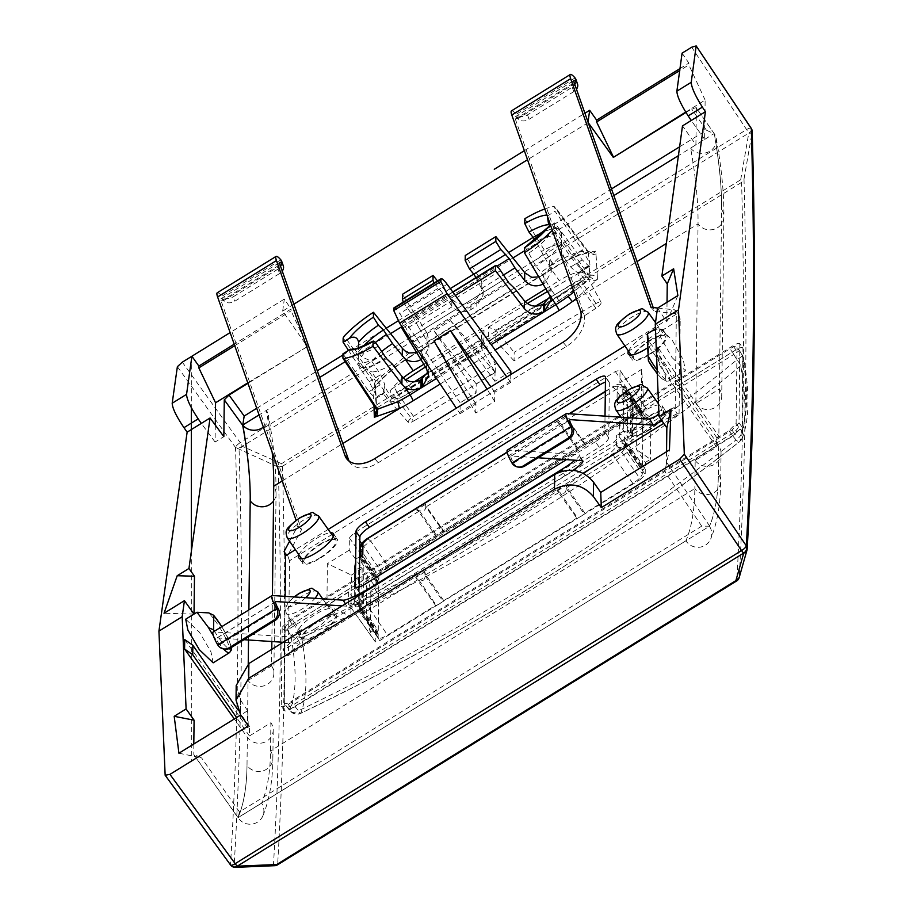 <?xml version="1.0" encoding="UTF-8"?>
<svg xmlns="http://www.w3.org/2000/svg" width="913" height="913" viewBox="0 0 913 913"><rect width="100%" height="100%" fill="white"/><g stroke="black" fill="none" stroke-linecap="round" stroke-linejoin="round"><path stroke-width="0.68" stroke-dasharray="4.57 3.42" d="M595.904 308.286A1053.739 293.781 145.1 0 1 514.065 360.829L514.167 352.304A1053.739 293.781 145.1 0 1 595.949 303.584A7.042 1.963 145.1 0 1 601.119 302.34A7.042 1.963 145.1 0 1 595.904 308.286L580.348 286.477A1056.763 294.625 145.1 0 1 495.713 340.766L495.839 330.186A1056.763 294.625 145.1 0 1 535.463 306.152M514.065 360.829L495.713 340.766L489.699 340.389L488.238 341.588L488.409 327.219L495.839 330.186L514.167 352.304M404.63 379.009L413.03 390.958L558.95 300.731A29.969 8.354 145.1 0 0 580.828 282.117L581.901 280.987L586.34 281.387L579.002 272.314C578.545 273.558 575.772 271.789 570.682 267.007L561.563 254.522A30.586 8.525 145.1 0 1 540.838 272.302L550.55 288.782L551.03 292.343L550.356 296.234M589.581 274.71L597.33 276.125L597.399 279.332C595.961 280.508 593.416 279.595 589.775 276.616L589.25 266.493L589.946 265.455L582.951 269.78L578.819 266.55L586.317 277.472C583.658 273.58 581.821 271.823 580.794 272.2A29.969 8.354 145.1 0 0 559.201 280.576L550.801 268.445L551.281 272.051L544.935 283.007L543.737 283.749L543.851 274.14L539.069 276.867M550.801 268.445L536.171 241.922A36.223 10.1 145.1 0 1 561.449 232.975L558.231 228.512L550.573 225.465L554.796 222.852L582.243 259.863L589.25 266.493L589.958 264.964L582.825 268.879L601.119 302.34M582.951 269.78L579.002 272.314M589.958 264.964L588.314 253.654L596.063 254.955L595.698 251.166C594.386 253.586 591.864 253.723 588.12 251.554L554.876 206.669M578.819 266.55L570.796 257.067L561.689 243.999A30.586 8.525 145.1 0 0 541.089 251.76M547.321 216.084L554.933 211.2L582.357 249.911L588.953 261.575M423.803 364.287L525.112 301.644M546.191 288.611L559.201 280.576M348.504 350.398L369.114 381.771L375.357 393.64L376.076 397.212L383.072 392.887L384.658 386.598L391.506 397.92C389.828 393.435 389.84 390.524 391.563 389.2A29.969 8.354 145.1 0 1 403.238 377.834M413.03 390.958A29.969 8.354 145.1 0 1 391.278 399.312L394.336 397.395A5.638 1.609 60.1 0 0 394.051 397.84L391.278 399.312C389.623 398.719 389.657 399.586 391.392 401.914L371.717 371.899A30.586 8.525 -34.9 0 0 392.316 364.139M426.622 368.92L426.713 361.206L418.451 347.99L514.704 288.474M426.713 361.206L428.642 368.019L427.969 371.911M524.473 247.857C524.986 247.001 526.413 248.758 528.775 253.106L535.874 266.242L540.838 272.302M561.563 254.522L561.324 243.839L558.094 239.571L548.542 236.102L546.316 228.741M597.33 276.125L596.063 254.955M554.796 222.852L554.739 227.052L553.552 229.037L588.486 278.785L573.98 291.92M561.449 232.975L561.689 243.999M544.821 208.951A50.717 14.14 -34.9 0 1 553.814 206.475L554.978 207L554.933 211.2M524.827 218.709L550.893 260.639L551.315 265.204L546.876 272.371L543.851 274.14M551.281 272.04L551.372 264.165L551.315 265.204L553.289 263.994C566.014 256.256 577.13 251.84 586.603 250.744L591.556 252.593L595.698 251.166C584.982 251.703 571.823 256.679 556.234 266.105L539.001 276.753M475.993 277.609L481.493 288.588L483.148 295.013L476.803 305.981L476.894 298.346L483.228 287.527L481.299 280.793L465.242 255.514M420.984 359.642L422.536 358.683L428.882 347.716L426.953 340.823L418.69 327.425L452.14 306.745C457.641 312.246 463.884 313.205 470.891 309.633L476.803 305.981M481.505 288.588L503.337 275.087M536.171 241.922L535.029 239.845M390.581 400.818L391.392 401.914A10.066 2.807 145.1 0 0 397.338 399.632A5.638 1.609 60.1 0 0 394.336 397.395L482.612 344.783M483.993 329.947L483.822 344.315L482.6 344.772L481.311 347.111L481.938 349.291A1056.763 294.625 145.1 0 1 397.338 399.632L413.429 421.11A7.042 1.963 145.1 0 1 408.339 422.445A7.042 1.963 145.1 0 1 413.498 416.385A1053.739 293.781 145.1 0 1 495.337 363.945L482.064 338.712L481.448 335.893L483.993 329.947A1062.367 296.177 145.1 0 0 425.435 366.969M384.658 386.598C385.252 385.617 383.928 381.623 380.675 374.615L371.842 361.377L361.354 356.698L358.375 352.076L358.455 347.864M381.52 351.676A30.586 8.525 -34.9 0 0 371.842 361.377M418.451 347.99L413.486 341.941L508.883 282.95M402.051 326.797L402.211 323.236M452.905 292.149L402.085 323.579C402.587 322.734 404.025 324.48 406.376 328.817L413.486 341.941M552.331 230.316A50.717 14.14 -34.9 0 0 553.552 229.037M402.827 327.961L455.336 295.481M554.739 227.052L589.627 276.411L588.189 278.374M588.314 253.654L588.006 251.395L586.603 250.744L553.814 206.475L554.978 207L587.869 251.018M588.12 251.554L586.671 250.824M426.953 340.823L427.044 333.108L428.927 340.88L424.477 348.047L416.67 352.544M437.475 280.942L451.889 298.985C457.345 304.668 463.713 305.672 470.982 301.998L476.894 298.346M434.052 283.064L446.377 297.421L452.152 306.734M418.69 327.425L410.93 312.988L443.033 293.141M403.284 302.089L410.93 312.988M427.044 333.108L402.439 294.34M428.882 347.705L428.984 339.83L428.927 340.88L531.72 277.324M376.076 397.212L375.642 398.57L383.072 393.355L383.586 393.731L375.848 398.513M383.072 392.887L384.635 392.487M342.957 353.833L368.989 391.711L375.642 398.57L376.749 410.462M353.639 348.755L358.501 353.605L358.25 363.146L361.217 367.551L371.717 371.899M427.364 373.36A1056.763 294.625 145.1 0 1 482.064 338.712L481.938 349.291L495.234 372.47A1053.739 293.781 145.1 0 1 413.429 421.11M495.234 372.47L495.337 363.945M589.775 276.616L588.486 278.785C592.583 281.067 595.55 281.238 597.399 279.332L576.331 298.608M404.961 350.866L407.358 354.221A5.638 1.061 58.3 0 0 410.177 356.88A5.638 1.061 58.3 0 0 410.302 356.332C394.793 366.136 382.273 377.035 372.755 389.018L373.965 405.612M272.165 452.209A1225.611 230.407 58.3 0 0 266.311 410.439L319.641 377.468M695.866 403.535A14.083 13.273 -179.3 0 0 711.604 408.99A14.083 13.273 -179.3 0 0 721.726 396.425A14.083 13.273 -179.3 0 0 719.41 388.984L695.866 403.535L698.034 223.89A1225.611 230.407 58.3 0 0 690.616 148.1L714.149 133.549A14.083 12.497 -10.2 0 1 716.249 138.342A14.083 12.497 -10.2 0 1 707.427 152.334A14.083 12.497 -10.2 0 1 690.616 148.1L678.405 155.644M409.321 353L375.677 381.155L374.969 387.135L372.755 389.018L375.414 385.685L374.581 383.586L375.734 381.235M343.151 337.981L374.467 383.426L375.677 381.155L344.338 335.995M342.911 358.022L376.133 408.853M271.766 649.371L271.572 665.874L248.028 680.425L247.457 727.798L249.546 726.508L249.432 735.981L270.887 722.719A14.083 13.273 0.7 0 1 273.204 730.16A14.083 13.273 0.7 0 1 263.195 742.691A14.083 13.273 0.7 0 1 247.48 737.453A14.083 13.273 0.7 0 1 247.412 737.362A14.083 13.273 0.7 0 1 247.343 737.27L234.321 718.965M262.818 815.948C269.346 800.199 272.702 781.003 272.861 758.349A14.083 13.273 0.7 0 0 270.545 750.908L694.85 488.558A1225.611 230.407 58.3 0 1 685.914 540.816L709.458 526.253A14.083 13.718 23 0 1 698.97 547.275A14.083 13.718 23 0 1 685.914 540.816L238.076 817.706A1225.611 230.407 58.3 0 0 247.012 765.459C246.75 786.812 243.76 804.205 238.031 817.626L709.527 526.208L701.709 526.139L239.457 811.954L238.076 817.706A14.083 13.718 -157 0 0 262.818 815.948A14.083 13.718 -157 0 0 261.62 803.155A1225.611 230.407 58.3 0 0 270.545 750.908L270.887 722.719M695.181 460.369A14.083 13.273 -179.3 0 0 710.919 465.835A14.083 13.273 -179.3 0 0 721.042 453.259L720.699 481.448A14.083 13.273 -179.3 0 1 710.576 494.013A14.083 13.273 -179.3 0 1 694.85 488.558L695.181 460.369L716.637 447.108L659.951 365.885L660.065 356.412L657.714 347.088L718.839 436.346L716.751 437.635L716.637 447.108M679.614 146.81L706.445 130.228L714.32 133.789C719.398 162.742 721.818 187.918 721.567 209.328L718.839 436.346M271.857 641.531L272.416 595.516L213.574 631.887L296.622 637.354L300.137 643.391L283.235 642.273M348.64 604.486L348.698 591.852L361.651 609.987L362.153 568.445L349.2 550.174L349.348 537.86L354.084 533.055L615.339 371.523L619.938 370.187M645.913 408.271L620.03 370.507L619.881 382.821L641.679 369.331L643.243 394.644L632.481 401.298L631.979 442.839L619.379 424.499L641.177 411.021L641.679 369.331M619.379 424.499L619.231 436.813L614.495 441.618L640.481 479.416L379.911 640.515L375.323 641.85L348.652 604.497M366.855 575.042L375.882 587.675L370.838 590.791L366.855 575.042L366.353 616.629L375.38 629.365L375.232 641.531L348.549 604.178L353.24 603.151L614.495 441.618M348.698 591.852L326.9 605.342L327.402 563.652L351.391 575.099L350.889 616.64L361.651 609.987M349.2 550.174L327.402 563.652M510.835 371.465L494.914 381.314L495.017 372.173L476.187 383.814L476.084 392.955L460.152 402.804L460.015 413.737L456.329 408.202M510.801 374.513L510.709 382.399L494.778 392.248L494.663 401.389L475.833 413.03L468.62 400.602M460.015 413.737L475.947 403.888L475.833 413.03M648.664 416.853A19.367 5.398 -34.9 0 0 632.698 434.44A19.367 5.398 -34.9 0 0 648.515 429.875A19.367 5.398 -34.9 0 0 664.47 412.265A19.367 5.398 -34.9 0 0 648.664 416.853M319.151 620.589A19.367 5.398 -34.9 0 0 303.184 638.176A19.367 5.398 -34.9 0 0 319.002 633.611A19.367 5.398 -34.9 0 0 334.945 616.001A19.367 5.398 -34.9 0 0 319.151 620.589M319.904 557.832A19.367 5.398 -34.9 0 0 335.858 540.211A19.367 5.398 -34.9 0 0 320.064 544.799A19.367 5.398 -34.9 0 0 304.097 562.385A19.367 5.398 -34.9 0 0 319.904 557.832M649.428 354.084A19.367 5.398 -34.9 0 0 665.383 336.475A19.367 5.398 -34.9 0 0 649.577 341.063A19.367 5.398 -34.9 0 0 633.611 358.649A19.367 5.398 -34.9 0 0 649.428 354.084M263.355 427.147A14.083 12.497 169.8 0 0 268.411 415.232A14.083 12.497 169.8 0 0 266.311 410.439L259.064 414.924M685.994 112.482L691.666 108.978L696.265 107.643L714.149 133.549A1225.611 230.407 58.3 0 1 721.567 209.328A14.083 13.273 0.7 0 1 723.883 216.78A14.083 13.273 0.7 0 1 713.761 229.346A14.083 13.273 0.7 0 1 698.034 223.89L666.353 243.474M721.042 453.259A14.083 13.273 -179.3 0 0 718.851 446.012A14.083 13.273 -179.3 0 0 718.793 445.921A14.083 13.273 -179.3 0 0 718.725 445.818L718.383 474.007C718.12 495.36 715.199 512.707 709.629 526.048L709.458 526.253A1225.611 230.407 58.3 0 0 718.383 474.007A14.083 13.273 -179.3 0 1 720.699 481.448C720.54 504.102 717.184 523.309 710.656 539.047M657.714 347.088L657.6 356.561L718.725 445.818M666.558 451.718L666.433 462.024L664.778 471.393L669.446 449.926M657.474 308.172L666.798 321.798L677.868 295.55M667.038 302.26L666.798 321.798M714.32 133.789L696.357 107.962L695.911 144.745L682.49 125.891M671.968 357.451L685.446 370.815L683.335 359.95L672.185 340.115L658.695 326.751L660.818 337.616L671.968 357.451M271.572 665.874A14.083 13.273 0.7 0 1 273.889 673.326A14.083 13.273 0.7 0 1 263.766 685.891A14.083 13.273 0.7 0 1 248.028 680.425L248.233 663.934M194.013 614.095L164.02 613.262M193.807 744.015L193.83 754.72L238.019 817.797M184.7 639.557L247.457 727.798M213.174 662.827L210.994 651.985L199.536 632.344L185.704 619.197M645.856 420.756L650.901 417.629L637.069 407.974L645.856 420.756L646.005 408.579L641.314 409.595L380.755 570.693L376.03 575.498L375.882 587.675M637.069 407.974L636.566 449.561L645.354 462.435L645.206 474.612L640.481 479.416M632.481 401.298L619.881 382.821M641.177 411.021L642.741 436.186L643.243 394.644M631.979 442.839L642.741 436.186M326.9 605.342L350.889 616.64M362.153 568.445L351.391 575.099M494.914 381.314L450.634 320.691L434.086 330.928L476.084 392.955M460.152 402.804L399.734 313.547L447.13 284.24M476.187 383.814L434.086 330.928M495.017 372.173L450.634 320.691M510.709 382.399L506.806 376.978M475.947 403.888L433.972 340.926M494.778 392.248L490.886 386.827M494.663 401.389L487.051 389.2M393.765 308.514C394.131 306.757 396.128 308.434 399.734 313.547M588.223 122.65L527.52 159.718M293.872 304.177L282.676 311.105L307.35 346.598L247.959 383.323M685.743 112.071L705.133 100.088L704.653 139.335L695.911 144.745M704.653 139.335L691.232 120.482M648.447 360.966L648.618 346.655L647.465 333.736M247.8 382.855L307.35 346.598M215.297 425.081L215.091 442.04L223.833 436.631M215.091 442.04L201.305 423.404M248.302 725.926L247.663 710.713L240.747 714.993M178.925 753.214L201.533 757.824L193.682 754.321L238.031 817.626M291.144 708.591L288.268 704.368C283.989 706.856 281.649 707.358 281.25 705.897L284.263 710.599L285.096 631.488L282.197 627.265L281.25 705.897L284.148 710.143C284.525 711.592 286.865 711.067 291.144 708.591L734.897 434.223L742.018 427.044L739.039 422.845L739.85 343.733M282.197 627.265L289.284 620.064L732.956 345.742C737.248 343.254 739.587 342.752 739.987 344.212L742.965 348.389L742.018 427.044M288.268 704.368L731.941 430.057L739.039 422.845M645.354 462.435L650.398 459.319L636.566 449.561M650.901 417.629L650.398 459.319M370.838 590.791L370.336 632.481L375.38 629.365M370.336 632.481L366.353 616.629M282.676 311.105L284.32 299.087L291.087 309.039L291.064 310.865L234.732 345.696M307.361 346.027L291.064 310.865M284.32 299.087L230.133 332.594M524.336 150.691L584.913 113.235M682.091 53.148L688.859 63.1L688.836 64.914L679.706 70.563M705.133 100.088L688.836 64.914M247.663 710.713L240.701 700.385L236.193 685.526M285.096 631.488L292.16 624.241L735.912 349.873C740.203 347.397 742.554 346.894 742.965 348.389L739.838 343.733M291.087 309.039L234.207 344.201M679.98 68.589L688.859 63.1M752.186 131.301L752.061 132.545A5.638 1.541 9.8 0 1 748.751 133.23L748.717 133.161A5.638 1.061 58.3 0 0 746.594 129.566L691.689 47.214M177.373 366.684L235.486 447.461A5.638 2.636 153.3 0 0 242.333 446.263A5.638 1.061 58.3 0 0 240.21 442.668A5.638 1.461 -35.7 0 0 235.486 447.461L278.237 467.068C282.254 607.544 280.656 740.283 273.455 865.296L234.07 866.962C241.911 736.38 243.577 597.296 239.08 449.721L242.367 446.331L281.524 463.678A5.638 1.061 -121.7 0 1 282.425 466.292C286.442 606.768 284.845 739.53 277.643 864.543L273.455 865.296L274.79 865.672M230.772 865.17A5.638 4.839 128.1 0 1 230.475 864.679L234.07 866.962A5.638 3.355 -92.4 0 0 235.406 867.35L235.417 867.35M277.518 864.851A5.638 1.061 58.3 0 0 277.643 864.543L736.814 580.634C743.718 455.804 745.316 323.054 741.596 182.383L744.004 179.085L752.061 132.545C756.238 280.325 754.572 419.409 747.051 549.786L739.222 577.313L736.814 580.634A5.638 1.061 58.3 0 1 736.677 580.942M751.764 129.429A5.638 2.613 -25.2 0 1 748.751 133.23L740.694 179.781L744.004 179.085C747.724 319.744 746.138 452.483 739.222 577.313M657.6 356.561L659.951 365.885M716.751 437.635L660.065 356.412M249.546 726.508L237.916 709.846M249.432 735.981L236.581 717.561M627.163 440.819L624.401 436.928A5.638 5.307 0.7 0 0 616.617 435.433L623.271 431.324L623.727 393.435L630.997 394.85A2.819 2.659 0.7 0 1 632.184 399.54L627.619 402.93L627.163 440.819L631.728 437.43L632.184 399.54M623.271 431.324L630.541 432.751A2.819 2.659 0.7 0 1 631.728 437.43M359.642 556.713L356.15 558.882L354.643 565.729A2.819 2.659 -179.3 0 0 358.741 568.605L363.853 566.014L363.397 603.904L358.284 606.494A2.819 2.659 0.7 0 1 354.187 603.619L354.643 565.729M377.548 631.385A5.638 1.575 -34.9 0 0 376.236 633.896L360.099 610.329L359.939 605.901L377.548 631.385L378.244 630.678L360.646 605.022L360.703 599.967A5.638 5.307 0.7 0 1 362.347 592.663L355.693 596.771L356.15 558.882M627.619 402.93L624.857 399.027A5.638 5.307 0.7 0 0 617.074 397.543L623.727 393.435M355.693 596.771L354.187 603.619M360.703 599.967L363.397 603.904M736.106 423.472L738.377 426.782C735.958 434.006 734.109 437.087 732.831 436.037L736.004 439.929A8.457 4.953 -39.1 0 0 741.55 430.674C747.952 414.65 748.249 389.714 742.452 355.865L743.673 358.741A8.457 8.457 0 0 0 742.623 355.876L739.302 350.546A8.457 2.305 -34.3 0 0 739.176 350.09A8.457 8.457 0 0 1 739.473 350.546L742.623 355.876L736.962 359.779L733.812 354.461L739.473 350.546L737.031 347.214L736.106 423.472L729.019 430.685L291.224 701.367L293.564 704.631A8.457 2.408 144.5 0 1 286.671 706.639A8.457 2.408 144.5 0 1 286.534 706.148L289.957 710.211C296.508 694.085 296.816 669.172 290.859 635.482L285.118 626.626L292.217 619.425L730.001 348.743C734.292 346.255 736.631 345.753 737.031 347.214L739.176 350.09A8.457 2.305 -34.3 0 0 732.272 352.064L730.001 348.743M729.019 430.685L731.279 433.983A8.457 1.586 -121.7 0 0 732.831 436.037L295.104 706.673A8.457 4.919 139.8 0 1 287.093 707.187A8.457 8.457 0 0 1 286.671 706.639L284.205 702.896L285.118 626.626M742.28 438.149L739.827 441.436C605.524 546.545 459.159 637.16 300.719 713.258C296.405 714.868 292.822 713.852 289.957 710.211A8.457 4.919 139.8 0 0 290.528 711.238A8.457 8.457 0 0 0 300.639 713.407A8.457 0.924 64.4 0 1 298.54 710.736C456.374 634.934 602.192 544.662 736.004 439.929A8.457 2.237 51.9 0 0 739.656 441.641A8.457 8.457 0 0 0 742.28 438.149L741.55 430.674L738.377 426.782A8.457 2.442 145.5 0 1 731.279 433.983L293.564 704.631A8.457 1.586 -121.7 0 0 295.104 706.673L298.54 710.736A8.457 4.919 139.8 0 1 290.528 711.238L287.093 707.187A8.457 4.919 139.8 0 1 286.534 706.148L284.205 702.896C284.605 704.357 286.944 703.855 291.224 701.367M567.041 419.558L584.971 444.836A5.638 1.575 -34.9 0 0 578.317 448.956L577.609 449.664L559.874 424.146L557.74 422.593L560.719 423.472C564.725 424.225 566.836 422.913 567.041 419.558L566.802 416.99L567.726 419.295L615.624 389.68C621.319 386.347 624.446 385.674 624.994 387.648L642.889 412.322L624.8 386.998M584.971 444.836L633.702 414.993C639.408 411.683 642.535 410.998 643.06 412.961L643.026 416.191L622.803 388.79L622.757 392.43L624.914 393.982L642.992 419.432L642.41 467.342L624.332 441.972L622.187 439.94L622.141 443.592L624.298 445.133L642.375 470.583L642.33 473.813C641.748 476.46 638.598 479.667 632.869 483.422L584.845 513.117L566.905 487.531L565.992 484.723L566.208 488.421C565.992 493.111 563.892 494.424 559.886 492.324L556.93 490.327L576.788 518.105L577.484 517.945A5.638 1.575 -34.9 0 0 584.137 513.836L584.845 513.117M622.803 388.79L628.429 392.932L625.759 393.298L643.688 418.713A5.638 1.575 -34.9 0 0 644.989 416.202A5.638 1.575 -34.9 0 0 643.722 416.043L643.026 416.191M643.688 418.713L642.992 419.432M622.187 439.94L627.813 444.083L625.143 444.46L643.072 469.875A5.638 1.575 -34.9 0 0 644.384 467.365A5.638 1.575 -34.9 0 0 643.106 467.194L642.41 467.342M643.072 469.875L642.375 470.583M443.615 600.434L425.686 574.848L424.773 572.04L424.99 575.738C424.773 580.428 422.673 581.741 418.668 579.641L436.266 605.262A5.638 1.575 -34.9 0 0 442.919 601.153L576.788 518.105M436.266 605.262L435.569 605.422L415.712 577.644L418.668 579.641M376.236 633.896A5.638 1.575 -34.9 0 0 377.514 634.067L378.21 633.919L378.165 637.148C378.701 639.1 381.817 638.427 387.534 635.117L435.569 605.422M378.21 633.919L360.601 608.184L360.567 611.356L378.336 637.765M376.852 582.734L360.715 559.167L360.555 554.75L378.153 580.234A5.638 1.575 -34.9 0 0 376.852 582.734A5.638 1.575 -34.9 0 0 378.13 582.916L378.815 582.768L378.244 630.678M378.153 580.234L378.861 579.527L361.263 553.86L361.297 550.687C361.868 548.017 365.017 544.821 370.758 541.078L388.356 566.688L436.391 536.981L418.656 511.463L416.522 509.911L425.584 504.307L426.508 506.612L559.874 424.146M360.407 547.549L361.297 550.687L378.895 576.297L378.861 579.527M378.895 576.297C379.488 573.649 382.638 570.442 388.356 566.688M416.522 509.911L419.489 510.789C423.506 511.542 425.618 510.23 425.812 506.875L443.752 532.153A5.638 1.575 -34.9 0 0 437.087 536.273L436.391 536.981M443.752 532.153L577.609 449.664M742.28 438.16C749.368 419.603 749.835 393.138 743.673 358.741L740.74 365.771C606.369 476.312 460.004 566.95 301.632 637.673C307.658 671.763 307.361 696.961 300.719 713.258L300.719 713.258A8.457 0.924 64.4 0 1 300.639 713.407C459.011 637.342 605.342 546.761 739.656 441.641A8.457 2.237 51.9 0 0 739.827 441.436C746.309 425.241 746.617 400.02 740.74 365.771L740.74 365.771A8.457 1.506 -129.5 0 0 736.962 359.779C603.094 469.864 457.265 560.16 299.498 630.655L296.086 625.097A8.457 1.586 -121.7 0 0 294.545 622.712L732.272 352.064A8.457 1.586 58.3 0 1 733.812 354.461L287.447 629.913A8.457 2.271 -35.3 0 1 294.545 622.712L292.217 619.425M299.498 630.655L290.859 635.482L301.632 637.673A8.457 1.643 -114 0 0 299.498 630.655M378.815 582.768L361.217 557.021L361.16 562.077A5.638 5.307 0.7 0 1 362.792 554.762M361.16 562.077L363.853 566.014M585.667 444.688L567.726 419.295M444.448 532.005L426.508 506.612M425.812 506.875L425.584 504.307M361.217 557.021L360.327 554.693L360.532 557.295L378.13 582.916M360.555 554.75L360.373 551.053L361.263 553.86M360.601 608.184L359.711 605.855L359.916 608.446L377.514 634.067M359.939 605.901L359.756 602.203L360.646 605.022M625.143 444.46L622.141 443.592M625.759 393.298L622.757 392.43M318.991 634.204A21.136 5.889 145.1 0 1 301.747 639.191A21.136 5.889 145.1 0 1 319.162 619.995A21.136 5.889 145.1 0 1 336.406 615.008A21.136 5.889 145.1 0 1 318.991 634.204M315.122 628.658A21.136 5.889 145.1 0 1 297.878 633.645A21.136 5.889 145.1 0 1 315.293 614.449A21.136 5.889 145.1 0 1 332.526 609.462A21.136 5.889 145.1 0 1 315.122 628.658M217.248 292.776A15.498 2.91 58.3 0 1 221.973 296.211L223.537 300.651A8.457 1.586 58.3 0 0 220.957 298.768A8.457 1.586 58.3 0 0 221.151 301.05L279.994 264.667M511.463 110.872A15.498 2.91 58.3 0 1 516.187 114.308L517.739 118.736A8.457 1.586 58.3 0 0 515.172 116.864A8.457 1.586 58.3 0 0 515.354 119.135L574.197 82.752M225.899 649.097A8.457 8.228 93.8 0 1 219.394 645.035A8.457 1.586 -121.7 0 1 216.872 637.97A8.457 1.586 -121.7 0 1 217.1 637.925L243.965 639.693M572.44 426.736L513.597 463.119A8.457 1.586 -121.7 0 1 511.086 456.055A8.457 1.586 -121.7 0 1 511.303 456.009L538.168 457.778M349.2 461.225A28.177 18.009 -40.9 0 0 350.729 463.484A28.177 18.009 -40.9 0 0 378.256 462.754L566.551 346.324A28.177 18.009 -40.9 0 0 583.864 314.061L515.354 119.135M507.377 450.075A15.498 2.91 -121.7 0 1 507.788 449.983L578.58 454.64A28.177 3.675 -30.3 0 1 579.367 454.982A28.177 3.675 -30.3 0 1 575.042 460.209M573.124 470.321A28.177 3.675 -30.3 0 1 564.999 475.65L562.362 471.142M342.078 605.89L346.735 606.198A28.177 3.675 -30.3 0 0 376.704 592.069L564.999 475.65M648.504 430.468A21.136 5.889 145.1 0 1 631.26 435.455A21.136 5.889 145.1 0 1 648.675 416.26A21.136 5.889 145.1 0 1 665.919 411.261A21.136 5.889 145.1 0 1 648.504 430.468M656.333 415.929A21.136 5.889 145.1 0 1 644.635 424.922A21.136 5.889 145.1 0 1 627.391 429.909A21.136 5.889 145.1 0 1 644.806 410.713A21.136 5.889 145.1 0 1 662.051 405.714A21.136 5.889 145.1 0 1 658.912 413.201M649.588 340.469A21.136 5.889 145.1 0 1 666.832 335.482A21.136 5.889 145.1 0 1 649.417 354.678A21.136 5.889 145.1 0 1 632.173 359.665A21.136 5.889 145.1 0 1 649.588 340.469M628.441 351.094A21.136 5.889 145.1 0 1 645.719 334.923A21.136 5.889 145.1 0 1 662.964 329.935A21.136 5.889 145.1 0 1 647.728 347.727M320.075 544.205A21.136 5.889 145.1 0 1 337.319 539.218A21.136 5.889 145.1 0 1 319.904 558.414A21.136 5.889 145.1 0 1 302.66 563.412A21.136 5.889 145.1 0 1 320.075 544.205M298.928 554.83A21.136 5.889 145.1 0 1 316.206 538.659A21.136 5.889 145.1 0 1 330.552 532.758M359.277 587.025L359.208 591.944A11.276 3.138 -34.9 0 0 359.391 592.571A11.276 3.138 -34.9 0 0 368.578 589.912L599.248 447.29A11.276 3.138 -34.9 0 0 608.709 437.681L609.359 382.73A11.276 3.138 -34.9 0 0 609.188 382.102A11.276 3.138 -34.9 0 0 605.433 382.102M657.702 308.035L674.833 309.849L676.339 314.14L675.209 407.86L284.502 649.44L285.141 596.349M676.339 314.14L624.914 345.936M328.178 529.414L295.39 549.683M599.248 447.29L595.367 441.744A11.276 3.138 -34.9 0 0 604.828 432.134L605.022 416.123M595.367 441.744L566.425 459.638M583.11 473.254L288.36 655.488L289.501 560.753L680.219 319.185L679.078 413.92L663.751 423.392M674.833 309.849L678.37 313.946L654.564 311.413L653.206 307.555M651.015 307.316L654.564 311.413M679.078 413.92L677.172 413.794L673.646 407.757L675.209 407.86M680.219 319.185L678.37 313.946M673.646 407.757L658.969 414.673M677.172 413.794L662.062 420.916M289.592 541.215L297.969 525.614L296.097 520.284M289.501 560.753L287.663 555.515L301.507 529.711L221.151 301.05M287.663 555.515L284.114 551.429M301.507 529.711L297.969 525.614M296.622 637.354L282.939 649.337L284.502 649.44M288.36 655.488L286.465 655.363L300.137 643.391M282.939 649.337L286.465 655.363M511.988 463.017L513.597 463.119A8.457 8.228 -86.2 0 0 520.113 467.194M281.729 261.403A8.457 6.3 160.6 0 1 278.009 269.118L279.572 273.546A8.457 6.3 160.6 0 0 282.254 271.104M575.03 77.925L516.187 114.308A8.457 6.3 160.6 0 0 527.509 114.855L572.223 87.203A8.457 6.3 160.6 0 0 575.943 79.488M572.223 87.203L573.775 91.631A8.457 6.3 160.6 0 0 576.468 89.2M279.572 273.546L234.846 301.199A8.457 6.3 160.6 0 1 223.537 300.651L280.302 265.546M278.009 269.118L233.294 296.759L234.846 301.199M280.816 259.84L221.973 296.211A8.457 6.3 160.6 0 0 233.294 296.759M573.775 91.631L529.061 119.283A8.457 6.3 160.6 0 1 517.739 118.736L574.517 83.642M191.319 356.595L191.319 407.632M191.319 551.566L191.319 761.556M586.34 281.387A10.066 2.807 145.1 0 1 580.348 286.477L578.055 284.08A1062.367 296.177 145.1 0 1 488.238 341.588M595.949 303.584L580.406 279.766A10.066 2.807 145.1 0 1 586.317 277.472M549.774 297.649A1056.763 294.625 145.1 0 1 580.406 279.766A5.638 1.598 -120 0 1 578.134 273.615A15.669 4.371 145.1 0 1 580.794 272.2M558.95 300.731L550.55 288.782M582.243 259.863L570.682 267.007M582.357 249.911L570.796 257.067M580.828 282.117A15.669 4.371 145.1 0 1 578.055 284.08M488.409 327.219A1062.367 296.177 145.1 0 1 527.303 303.538M547.834 291.315A1062.367 296.177 145.1 0 1 578.134 273.615M391.563 389.2L394.211 387.34A1062.367 296.177 145.1 0 1 405.749 379.762M483.822 344.315A1062.367 296.177 145.1 0 1 394.051 397.84M549.01 293.244L549.101 285.529M561.324 243.839A36.223 10.1 145.1 0 1 535.874 266.242M549.352 265.147L549.443 257.432M544.935 283.007L545.05 273.398M391.506 397.92A10.066 2.807 145.1 0 1 397.44 392.887L394.211 387.34M413.498 416.385L397.44 392.887A1056.763 294.625 145.1 0 1 414.365 381.794M436.482 378.439L491.217 344.6M528.775 253.106A31.339 8.742 -34.9 0 0 548.542 236.102M533.032 261.643A36.223 10.1 -34.9 0 0 558.094 239.571M558.231 228.512A36.223 10.1 -34.9 0 0 543.44 232.062M548.553 215.137A36.223 10.1 -34.9 0 0 546.967 215.08M550.893 260.639L553.289 263.994A5.638 1.061 58.3 0 0 556.108 266.653A5.638 1.061 58.3 0 0 556.234 266.105M410.302 356.332L416.077 352.76M416.602 352.429L538.465 277.084M481.219 288.006L481.299 280.793M470.891 309.633L470.982 301.998M451.809 306.197L451.889 298.985M413.783 317.576L446.377 297.421M422.536 358.683L422.662 349.074M421.338 359.425L421.452 349.816M476.586 278.739L497.003 266.128M368.989 391.711L380.561 384.567M361.217 367.551A36.223 10.1 -34.9 0 0 386.496 358.604M369.114 381.771L380.675 374.615M375.38 342.512A36.223 10.1 -34.9 0 0 361.354 356.698M500.552 270.602L406.376 328.817M410.633 337.342L505.54 278.67M440.214 384.031L495.188 350.044M576.48 299.042L637.057 261.586M282.265 480.946L342.843 443.501M345.182 361.674L390.547 333.633M401.914 326.603L512.946 257.945M524.439 250.847L613.844 195.565M406.639 307.738L437.989 288.348M375.357 393.64L374.764 385.685L375.62 388.048L373.097 392.818M375.985 408.499L375.951 406.81M378.153 346.232A31.339 8.742 145.1 0 1 358.501 353.605M383.152 354.312A36.223 10.1 145.1 0 1 358.25 363.146M374.467 383.426L374.764 385.685M358.375 352.076A36.223 10.1 145.1 0 1 363.545 345.993M273.546 501.066A14.083 13.273 -179.3 0 0 276.046 493.671A14.083 13.273 -179.3 0 0 273.729 486.23M256.736 408.282L317.302 370.826M342.946 354.974L386.222 328.224M398.159 320.84L450.303 288.599M473.71 274.117L508.621 252.536M533.283 237.289L611.516 188.923M273.204 730.16L272.861 758.349A14.083 13.273 0.7 0 1 262.739 770.914A14.083 13.273 0.7 0 1 247.012 765.459L247.343 737.27M709.629 526.048L666.433 462.024M248.519 639.99L248.884 609.895M615.339 371.523L641.314 409.595M619.231 436.813L645.206 474.612M353.24 603.151L379.911 640.515M349.348 537.86L359.688 552.445M360.327 553.346L376.03 575.498M354.084 533.055L359.825 541.158M361.685 543.783L380.755 570.693M647.18 387.968A19.105 5.33 -34.9 0 0 631.602 392.499A19.105 5.33 -34.9 0 0 615.864 409.834M317.667 591.715A19.105 5.33 -34.9 0 0 302.089 596.235A19.105 5.33 -34.9 0 0 286.34 613.57A19.105 5.33 -34.9 0 0 301.941 609.074A19.105 5.33 -34.9 0 0 314.996 598.312M318.58 515.925A19.105 5.33 -34.9 0 0 303.002 520.444A19.105 5.33 -34.9 0 0 287.253 537.791M648.093 312.189A19.105 5.33 -34.9 0 0 632.515 316.708A19.105 5.33 -34.9 0 0 616.766 334.044M706.445 130.228L691.666 108.978M701.709 526.139L664.778 471.393M657.143 370.062A25.712 4.839 58.3 0 0 669.046 380.892A25.712 4.839 58.3 0 0 655.625 350.364A25.712 4.839 58.3 0 0 648.298 341.131M239.457 811.954L201.533 757.824M229.517 652.647A25.712 4.839 58.3 0 0 216.096 622.13A25.712 4.839 58.3 0 0 208.757 612.897M213.357 635.665A25.712 4.839 58.3 0 0 215.879 639.431A25.712 4.839 58.3 0 0 223.434 648.892M305.661 597.695A13.467 3.755 145.1 0 1 298.893 602.785A13.467 3.755 145.1 0 1 287.926 606.004A13.467 3.755 145.1 0 1 294.408 596.954M648.618 346.655A22.905 4.303 -121.7 0 1 653.274 352.76A22.905 4.303 58.3 0 1 665.76 378.496A22.905 4.303 58.3 0 1 653.08 368.167M231.674 866.14A5.638 4.839 128.1 0 1 230.51 864.702C238.339 734.143 240.016 595.093 235.52 447.541A5.638 2.636 153.3 0 0 242.367 446.331L748.717 133.161A5.638 2.613 -25.2 0 0 751.639 129.018M165.15 775.24L230.475 864.679A5.638 1.643 143.9 0 0 230.578 865.01M240.701 700.385L240.541 714.685M214.429 631.203A22.905 4.303 58.3 0 0 218.241 637.023A22.905 4.303 58.3 0 0 228.969 648.709M230.898 647.774A22.905 4.303 58.3 0 0 221.756 626.672M734.897 434.223L731.941 430.057M735.912 349.873L732.956 345.742M292.16 624.241L289.284 620.064M750.965 128.082A5.638 1.495 -33.7 0 0 746.594 129.566L240.21 442.668L182.315 362.164M282.425 466.292L741.596 182.383A5.638 1.061 -121.7 0 0 740.694 179.781L281.524 463.678L278.237 467.068L282.425 466.292M630.541 432.751L630.997 394.85M617.074 397.543L617.211 386.153L624.994 387.648L624.949 390.821M605.319 391.631L612.532 387.18L617.211 386.153M507.172 452.323L569.484 413.783M362.347 592.663L362.199 604.052L366.889 603.025L611.756 451.627L616.48 446.822L616.617 435.433M566.905 487.531L614.803 457.915L611.756 451.627M632.869 483.422L614.803 457.915C620.509 454.138 623.659 450.931 624.264 448.306L616.48 446.822M359.802 597.022L359.665 608.412L360.726 611.961L359.665 608.412L362.21 604.041M360.567 611.356C361.08 613.285 364.207 612.612 369.936 609.325L366.889 603.025M367.665 538.579L370.758 541.078L418.656 511.463M633.702 414.993L615.624 389.68L612.669 386.815C617.314 383.38 621.354 383.437 624.812 387.009L624.994 387.648M358.284 606.494L358.741 568.605M624.298 445.133L624.264 448.306L642.33 473.813M417.834 579.709L369.936 609.325L387.534 635.117M566.802 416.99L557.74 422.593M560.719 423.472L578.317 448.956M419.489 510.789L437.087 536.273M360.373 551.053L360.327 554.693M359.756 602.203L359.711 605.855M424.773 572.04L415.712 577.644M424.99 575.738L442.919 601.153M425.686 574.848L559.053 492.392M556.93 490.327L565.992 484.723M559.886 492.324L577.484 517.945M566.208 488.421L584.137 513.836M624.401 436.928L624.332 441.972M625.177 441.915L643.106 467.194M624.857 399.027L624.914 393.982M625.793 390.753L643.722 416.043M275.578 601.758L217.1 637.925M278.237 608.651L219.394 645.035L217.785 644.932M569.792 419.854L511.303 456.009M566.551 346.324L563.013 342.238M583.864 314.061L580.326 309.964M378.256 462.754L374.718 458.657M566.631 413.6L507.788 449.983M582.106 460.666L578.58 454.64M376.704 592.069L373.451 586.5M346.735 606.198L345.365 603.858M609.359 382.73L605.49 377.183M359.208 591.944L356.047 587.401M368.578 589.912L364.709 584.366M608.709 437.681L604.828 432.134M527.509 114.855L529.061 119.283M581.901 280.987L489.71 340.401M589.513 266.402L581.775 271.184M550.938 300.206L551.03 292.354M481.299 347.111L481.436 335.893M428.551 375.905L428.642 368.03M376.864 411.489L375.62 388.036L375.414 385.685L374.969 387.135C383.996 376.11 395.74 366.022 410.177 356.88L419.421 351.174M424.477 348.047L541.808 275.498M546.876 272.371L556.108 266.653C570.271 258.139 582.095 253.46 591.556 252.593L587.972 251.155M483.148 295.002L483.239 287.527M408.339 422.445L383.22 393.72M452.768 291.966L402.165 323.248M273.889 673.326L276.046 493.671C276.297 471.04 273.74 444.893 268.411 415.232M716.249 138.342C721.578 168.003 724.123 194.149 723.883 216.78L721.726 396.425M619.95 370.199L645.925 408.271M620.874 417.173L632.698 434.44M658.535 403.923L664.47 412.265M294.054 596.931L287.983 602.854L285.198 608.868L286.34 613.57L303.184 638.176M322.723 598.825L334.945 616.001M333.325 536.65L335.858 540.211M301.621 558.779L304.097 562.385M655.488 322.586L665.383 336.475M631.145 355.043L633.611 358.649M655.454 328.771L658.695 326.751M657.303 373.874L661.799 378.712L667.072 381.44L685.446 370.815M221.802 626.649L229.072 640.344L231.297 647.522M632.789 435.375L633.245 397.486M354.586 566.231L354.13 604.121M360.726 611.961L378.324 637.753M507.126 452.072L569.084 413.76M605.319 391.357L612.669 386.815M360.293 556.314L360.258 559.133M627.813 444.083L644.384 467.365M628.429 392.932L644.989 416.202M297.878 633.645L301.747 639.191M332.526 609.462L336.406 615.008M220.957 298.768L279.8 262.385M515.172 116.864L574.015 80.481M275.715 601.587L216.872 637.97M569.929 419.683L511.086 456.055M350.729 463.484L347.191 459.387M582.893 461.019L579.367 454.982M627.391 429.909L631.26 435.455M662.051 405.714L665.919 411.261M662.964 329.935L666.832 335.482M628.304 354.118L632.173 359.665M333.439 533.671L337.319 539.218M298.791 557.866L302.66 563.412M609.188 382.102L605.319 376.555M359.391 592.571L355.511 587.025"/><path stroke-width="1.37" d="M403.238 377.834A29.969 8.354 145.1 0 1 413.269 370.804L423.803 364.287M525.112 301.644L546.191 288.611M546.522 228.49L524.473 247.857L524.416 252.741L550.459 296.588L550.938 300.229L544.593 311.265L543.395 312.006C536.114 315.658 529.757 314.494 524.302 308.526L524.393 300.799L514.704 288.474L508.883 282.95L500.552 270.602C497.79 266.516 496.113 264.918 495.508 265.809L495.656 265.455M524.393 300.799C529.86 306.585 536.216 307.635 543.486 303.972L550.356 296.234M402.005 376.476L392.316 364.139L386.496 358.604L378.153 346.232C375.391 342.135 373.714 340.538 373.12 341.439L373.063 346.324L401.914 384.19L402.005 376.476L404.63 379.009C409.96 382.536 415.461 382.741 421.098 379.648L427.969 371.911M546.316 228.741L550.607 225.443L548.679 224.735A31.339 8.742 -34.9 0 0 529.026 232.107L524.77 223.594L524.827 218.709A50.717 14.14 -34.9 0 1 544.821 208.951M547.321 216.084L548.679 224.735M402.256 356.104L402.348 348.378L373.474 312.292L373.417 317.176L378.404 325.233L383.449 330.004L392.556 343.596L404.87 358.672C410.211 362.267 415.7 362.518 421.338 359.425M503.337 275.087L514.955 267.908L524.644 280.428C530.099 286.305 536.467 287.412 543.737 283.749M535.029 239.845L529.026 232.107M392.556 343.596A30.586 8.525 -34.9 0 0 381.52 351.676M402.051 326.797L402.028 328.452L426.622 368.92L428.539 375.905L422.205 386.941L422.297 378.906M401.914 384.19L404.539 386.815C409.869 390.479 415.358 390.764 420.996 387.683L422.205 386.941M524.302 308.526L495.451 270.682L495.508 265.809L452.905 292.149M524.416 252.741A50.717 14.14 -34.9 0 0 552.331 230.316M573.98 291.92L568.137 296.371L572.325 301.61L576.48 299.042M402.028 328.452L402.827 327.961M455.336 295.481L495.451 270.682M416.67 352.544L409.321 353L404.961 350.866L402.348 348.378M539.069 276.867L531.72 277.324L524.735 272.702L495.862 236.581L495.805 241.454L500.803 249.523L509.18 258.584L514.955 267.908M403.284 302.089L402.382 299.213L402.439 294.34L433.059 275.418L437.475 280.942M373.28 341.074L373.12 341.439A36.223 10.1 -34.9 0 1 349.337 349.884L353.639 348.755M373.063 346.324A50.717 14.14 145.1 0 1 344.075 358.547L342.911 358.022L342.957 353.833L349.337 349.884M358.455 347.864L358.638 342.238C357.474 337.365 354.415 336.018 349.485 338.221L343.094 342.17L348.504 350.398M342.911 358.022L344.075 358.547L377.446 409.275L397.794 401.686L399.438 408.499A59.607 16.617 -34.9 0 0 412.904 400.921A5.638 1.061 58.3 0 0 409.994 394.827L436.482 378.439M576.331 298.608L572.325 301.61A59.607 16.617 -34.9 0 1 558.836 310.694A5.638 1.061 -121.7 0 0 555.926 304.6A53.981 15.053 -34.9 0 0 568.137 296.371M376.122 408.716L377.446 409.275C378.05 413.703 377.012 416.362 374.353 417.241L373.965 405.612M376.35 409.161L376.864 411.489L374.353 417.241L399.438 408.499L342.843 443.501M273.786 620.144L275.395 620.258A8.457 8.228 -86.2 0 0 278.237 608.651L276.628 608.549L217.785 644.932A8.457 8.228 93.8 0 0 229.072 647.796L273.786 620.144A8.457 8.228 -86.2 0 0 276.628 608.549A15.498 2.91 -121.7 0 1 272.017 595.596A15.498 2.91 -121.7 0 1 272.416 595.516L273.729 486.23A1225.611 230.407 58.3 0 0 272.165 452.209M450.303 288.599L473.71 274.117L469.442 268.913L465.185 260.376L465.242 255.514L495.862 236.581M505.836 254.305L473.744 274.151L475.993 277.609M402.382 299.213L433.002 280.28L433.059 275.418M433.002 280.28L434.052 283.064M343.094 342.17L343.151 337.981L344.338 335.995A50.717 14.14 145.1 0 1 373.474 312.292M375.985 408.499L377.172 408.841L375.985 408.499M376.133 408.853L376.864 411.409M271.766 649.371L271.857 641.531M456.329 408.202L399.62 323.156L393.743 310.546L393.765 308.514L440.842 279.412C441.23 277.643 443.319 279.252 447.13 284.24L510.835 371.465L510.801 374.513M256.736 408.282L244.182 416.043L242.721 425.378C247.959 454.229 250.447 479.371 250.196 500.781A1225.611 230.407 58.3 0 0 242.778 424.99A14.083 12.497 169.8 0 0 263.355 427.147M242.698 425.047L259.064 414.924M677.88 295.561L657.474 308.172L655.272 324.229L659.049 416.511L666.844 427.889L666.558 451.718M655.272 324.229L678.507 309.861L705.407 111.717L682.49 125.891L661.879 276.057L667.255 283.897L667.038 302.26M247.959 383.323L229.015 395.032L224.278 399.837L223.833 436.631L210.058 417.994L188.945 568.468L194.469 576.229L194.013 614.095L184.437 600.651L182.178 616.743L186.092 708.945L194.092 720.197L193.807 744.015M184.586 649.029L192.746 654.758L192.848 645.286L184.7 639.557L184.586 649.029L234.321 718.965M221.756 626.672A22.905 4.303 58.3 0 0 218.424 621.627A22.905 4.303 58.3 0 0 213.779 615.51L213.608 629.833L208.575 627.688L196.98 612.269L185.704 619.197L187.873 630.027L199.331 649.679L213.174 662.827L229.517 652.647A25.712 4.839 58.3 0 1 223.434 648.892M506.806 376.978L447.016 293.849L440.808 281.432L441.116 278.693M490.886 386.827L450.508 330.7L433.972 340.926L468.62 400.602M487.051 389.2L450.508 330.7M393.765 308.514L394.028 307.818M685.743 112.071L613.331 157.413L685.994 112.482M613.331 157.413L588.223 122.65M527.52 159.718L293.872 304.177M677.868 295.561L673.634 268.787L661.879 276.057M667.255 283.897L673.634 268.787M659.049 416.511L670.941 409.161L669.446 449.926L600.72 492.427L593.564 482.212C582.745 469.556 569.78 466.965 554.682 474.44L554.488 489.242L248.724 678.302L236.033 700.077L240.541 714.685L248.313 725.949M678.507 309.861L684.328 454.229L679.694 459.193L601.347 507.639L600.72 492.427M670.941 409.161L666.844 427.889M648.298 341.131C647.146 328.532 647.089 333.462 648.116 355.922A25.712 4.839 58.3 0 0 655.42 367.665A25.712 4.839 58.3 0 0 657.143 370.062M215.297 425.081L215.559 402.781L247.8 382.855M210.058 417.994L201.305 423.404L198.178 418.873C190.623 407.495 186.754 399.323 186.56 394.348L191.901 356.23L198.851 366.067L198.829 367.893L234.732 345.696M201.305 423.404L187.142 432.157L158.93 631.111L182.178 616.743M184.437 600.651L164.032 613.274L177.202 575.726L188.945 568.468M194.469 576.229L177.202 575.726M158.93 631.111L165.15 775.24L169.944 774.372L235.166 863.664L741.55 550.573L679.694 459.193M684.328 454.229L746.275 545.769A5.638 4.862 130.7 0 1 743.684 553.073L237.3 866.163A5.638 1.061 -121.7 0 1 235.166 863.664A5.638 1.643 143.9 0 1 230.578 865.01L165.15 775.24M248.302 725.926L169.944 774.372M240.747 714.993L178.925 753.214L174.189 716.306L186.092 708.945M174.189 716.306L194.092 720.197M196.98 612.269L208.757 612.897L213.631 615.225L221.802 626.649M494.275 169.282L524.336 150.691M584.913 113.235L589.672 110.29L588.029 122.08M613.331 156.842L596.6 121.954L596.623 120.128L679.98 68.589M589.672 110.29L596.623 120.128M691.232 120.482L688.185 115.905C680.836 104.402 677.058 96.162 676.875 91.186L691.232 82.307L696.174 45.912L691.689 47.214L682.091 53.148L676.875 91.186M596.6 121.954L679.706 70.563M705.407 111.717L702.394 107.118C695.147 95.557 691.426 87.294 691.232 82.307M601.347 507.639L593.382 496.524C582.551 484.164 569.598 481.744 554.488 489.242M648.116 355.922L648.447 361.069L657.303 373.874M215.559 402.781L198.829 367.893M187.142 432.157L183.97 427.661C176.323 416.351 172.397 408.202 172.192 403.226L186.56 394.348M191.901 356.23L182.315 362.164L177.373 366.684L172.192 403.226M234.207 344.201L198.851 366.067M236.033 700.066L236.193 685.526L248.884 663.511L554.682 474.44M752.186 131.289A5.638 5.638 0 0 0 751.65 129.053A5.638 2.613 -25.2 0 0 751.319 128.619C755.485 276.377 753.818 415.438 746.309 545.791A5.638 4.862 130.7 0 1 743.718 553.095L743.684 553.073A5.638 1.061 -121.7 0 1 741.55 550.573A5.638 1.678 145.9 0 0 746.275 545.769L747.051 549.786A5.638 4.576 -164.1 0 1 746.971 550.162A5.638 5.638 0 0 0 747.176 548.953C754.697 418.416 756.363 279.195 752.186 131.289L751.285 128.55A5.638 2.613 -25.2 0 1 751.616 128.984A5.638 5.638 0 0 0 751.205 128.254L696.174 45.912L751.285 128.55A5.638 1.495 -33.7 0 0 751.205 128.254A5.638 1.495 -33.7 0 0 750.965 128.082M747.176 548.953L747.051 549.786M235.406 867.35A5.638 3.355 -92.4 0 0 237.334 866.186A5.638 4.839 128.1 0 1 231.697 866.152A5.638 5.638 0 0 0 235.406 867.35L274.79 865.684L276.719 864.531L237.3 866.163A5.638 4.839 128.1 0 1 231.662 866.129A5.638 4.839 128.1 0 1 230.772 865.17M274.79 865.684A5.638 5.638 0 0 0 277.518 864.851A5.638 1.061 58.3 0 1 276.719 864.531L735.878 580.622A5.638 1.061 58.3 0 0 736.677 580.942A5.638 5.638 0 0 0 739.142 577.701L746.971 550.162A5.638 4.576 -164.1 0 1 743.718 553.095L735.878 580.622L739.131 577.701M237.916 709.846L192.848 645.286M236.581 717.561L192.746 654.758M507.172 452.323L367.665 538.579L362.929 543.372L362.792 554.762L359.642 556.713M282.254 271.104A8.457 6.3 160.6 0 0 283.292 265.831A8.457 6.3 160.6 0 0 282.379 264.268A8.457 1.586 58.3 0 0 279.8 262.385A8.457 1.586 58.3 0 0 279.994 264.667L348.492 459.593A28.177 18.009 -40.9 0 0 349.2 461.225M576.468 89.2A8.457 6.3 160.6 0 0 577.495 83.916A8.457 6.3 160.6 0 0 576.582 82.353A8.457 1.586 58.3 0 0 574.015 80.481A8.457 1.586 58.3 0 0 574.197 82.752L653.206 307.555M278.237 608.651A8.457 1.586 -121.7 0 1 275.715 601.587A8.457 1.586 -121.7 0 1 275.943 601.541L275.578 601.758M658.969 414.673L649.668 419.067L566.631 413.6A15.498 2.91 -121.7 0 0 566.22 413.692A15.498 2.91 -121.7 0 0 570.83 426.633L572.44 426.736A8.457 1.586 -121.7 0 1 569.929 419.683A8.457 1.586 -121.7 0 1 570.146 419.626L569.792 419.854M283.292 265.831L281.729 261.403A8.457 6.3 160.6 0 0 280.816 259.84A15.498 2.91 58.3 0 0 276.091 256.393L217.248 292.776A15.498 2.91 58.3 0 0 217.602 296.953L296.097 520.284M276.091 256.393A15.498 2.91 58.3 0 0 276.445 260.57L344.954 455.496A28.177 18.009 -40.9 0 0 347.191 459.387A28.177 18.009 -40.9 0 0 374.718 458.657L563.013 342.238A28.177 18.009 -40.9 0 0 580.326 309.964L511.816 115.038L570.659 78.666L651.015 307.316L657.702 308.035M577.495 83.916L575.943 79.488A8.457 6.3 160.6 0 0 575.03 77.925A15.498 2.91 58.3 0 0 570.305 74.489A15.498 2.91 58.3 0 0 570.659 78.666M570.305 74.489L511.463 110.872A15.498 2.91 58.3 0 0 511.816 115.038M217.785 644.932A15.498 2.91 -121.7 0 1 213.174 631.979L272.017 595.596M511.988 463.017A8.457 8.228 -86.2 0 0 523.286 465.892L568 438.24A8.457 8.228 93.8 0 0 570.83 426.633L511.988 463.017A15.498 2.91 -121.7 0 1 507.377 450.075L566.22 413.692M575.042 460.209A28.177 3.675 -30.3 0 1 561.472 469.613L373.177 586.043A28.177 3.675 -30.3 0 1 343.208 600.172L272.416 595.516M538.168 457.778L582.106 460.666A28.177 3.675 -30.3 0 1 582.893 461.019A28.177 3.675 -30.3 0 1 573.124 470.321M658.912 413.201A21.136 5.889 145.1 0 1 656.333 415.929M647.728 347.727A21.136 5.889 145.1 0 1 645.548 349.131A21.136 5.889 145.1 0 1 628.304 354.118A21.136 5.889 145.1 0 1 628.441 351.094M330.552 532.758A21.136 5.889 145.1 0 1 333.439 533.671A21.136 5.889 145.1 0 1 316.035 552.867A21.136 5.889 145.1 0 1 298.791 557.866A21.136 5.889 145.1 0 1 298.928 554.83M605.433 382.102A11.276 3.138 -34.9 0 0 600.001 384.761L596.121 379.215A11.276 3.138 -34.9 0 1 605.319 376.555A11.276 3.138 -34.9 0 1 605.49 377.183L605.022 416.123M359.277 587.025L359.87 536.992A11.276 3.138 -34.9 0 1 369.331 527.383L600.001 384.761M369.331 527.383L365.462 521.837L596.121 379.215M365.462 521.837A11.276 3.138 -34.9 0 0 356.002 531.446L355.34 586.397A11.276 3.138 -34.9 0 0 355.511 587.025A11.276 3.138 -34.9 0 0 364.709 584.366L566.425 459.638M624.914 345.936L328.178 529.414M295.39 549.683L285.621 555.72L285.141 596.349M663.751 423.392L583.11 473.254M662.062 420.916L653.194 425.093L649.668 419.067M285.621 555.72L284.114 551.429L289.592 541.215M653.194 425.093L570.146 419.626M342.078 605.89L275.943 601.541M283.235 642.273L243.965 639.693M275.395 620.258L230.681 647.899A8.457 8.228 93.8 0 1 225.899 649.097L224.29 648.995M572.44 426.736A8.457 8.228 93.8 0 1 569.609 438.343L524.884 465.995A8.457 8.228 -86.2 0 1 520.113 467.194L518.504 467.079M191.319 407.632L191.319 551.566M191.319 356.595L230.133 332.594M535.463 306.152A1056.763 294.625 145.1 0 1 549.774 297.649M527.303 303.538A1062.367 296.177 145.1 0 1 547.834 291.315M405.749 379.762A1062.367 296.177 145.1 0 1 425.435 366.969M544.593 311.265L544.684 303.23M404.87 358.672L413.269 370.804M414.365 381.794A1056.763 294.625 145.1 0 1 427.364 373.36M420.996 387.683L421.098 379.648M543.395 312.006L543.486 303.972M550.459 296.588L555.926 304.6L491.217 344.6M404.539 386.815L409.994 394.827A53.981 15.053 145.1 0 1 397.794 401.686M524.473 247.857A36.223 10.1 -34.9 0 0 548.405 226.801M543.44 232.062A36.223 10.1 -34.9 0 0 533.318 237.334M546.967 215.08A36.223 10.1 -34.9 0 0 524.77 223.594M524.644 280.428L524.735 272.702M497.003 266.128L509.18 258.584M386.792 334.284A36.223 10.1 -34.9 0 0 375.38 342.512M412.904 400.921L440.214 384.031M495.188 350.044L558.836 310.694M637.057 261.586L666.353 243.474M273.729 486.23L282.265 480.946M319.641 377.468L345.182 361.674M390.547 333.633L401.914 326.603M512.946 257.945L524.439 250.847M613.844 195.565L678.405 155.644M469.442 268.913L500.803 249.523M465.185 260.376L495.805 241.454M376.749 410.462L374.284 414.034M373.417 317.176A36.223 10.1 -34.9 0 0 349.485 338.221M358.638 342.238A31.339 8.742 145.1 0 1 378.404 325.233M363.545 345.993A36.223 10.1 145.1 0 1 383.449 330.004M248.884 609.895L250.196 500.781A14.083 13.273 -179.3 0 0 273.546 501.066M317.302 370.826L342.946 354.974M386.222 328.224L398.159 320.84M508.621 252.536L533.283 237.289M611.516 188.923L679.614 146.81M248.233 663.934L248.519 639.99M242.721 425.378L224.278 399.837M359.688 552.445L360.327 553.346M359.825 541.158L361.685 543.783M399.62 323.156L447.016 293.849M647.18 387.968C637.514 383.745 646.883 382.41 628.646 389.634C618.98 397.098 614.643 401.229 615.647 402.017C614.335 402.998 614.415 405.6 615.864 409.834A19.105 5.33 -34.9 0 0 631.454 405.338A19.105 5.33 -34.9 0 0 647.18 387.968L658.535 403.923M314.996 598.312A19.105 5.33 -34.9 0 0 317.667 591.715L322.723 598.825M318.58 515.925C308.914 511.702 318.272 510.356 300.046 517.591C290.368 525.055 286.043 529.175 287.047 529.974C285.735 530.944 285.803 533.557 287.253 537.791A19.105 5.33 -34.9 0 0 302.842 533.295A19.105 5.33 -34.9 0 0 318.58 515.925L333.325 536.65M648.093 312.189C638.427 307.966 647.785 306.62 629.559 313.844C619.893 321.308 615.556 325.439 616.56 326.238C615.248 327.208 615.328 329.81 616.766 334.044A19.105 5.33 -34.9 0 0 632.367 329.547A19.105 5.33 -34.9 0 0 648.093 312.189L655.488 322.586M244.182 416.043L229.015 395.032M208.575 627.688A25.712 4.839 58.3 0 0 213.357 635.665M393.743 310.546L440.808 281.432M628.406 399.049A13.467 3.755 145.1 0 1 617.211 401.469A13.467 3.755 145.1 0 1 628.509 389.988A13.467 3.755 145.1 0 1 639.705 387.557A13.467 3.755 145.1 0 1 628.406 399.049M294.408 596.954A13.467 3.755 145.1 0 1 298.996 593.724A13.467 3.755 145.1 0 1 309.633 590.22A13.467 3.755 145.1 0 1 305.661 597.695M299.909 517.945A13.467 3.755 145.1 0 1 311.105 515.514A13.467 3.755 145.1 0 1 299.795 526.995A13.467 3.755 145.1 0 1 288.611 529.426A13.467 3.755 145.1 0 1 299.909 517.945M629.422 314.198A13.467 3.755 145.1 0 1 640.618 311.778A13.467 3.755 145.1 0 1 629.319 323.259A13.467 3.755 145.1 0 1 618.124 325.69A13.467 3.755 145.1 0 1 629.422 314.198M688.185 115.905L702.394 107.118M593.564 482.212L593.382 496.524M648.447 360.966A22.905 4.303 58.3 0 0 653.08 368.167M183.97 427.661L198.178 418.873M213.608 629.833A22.905 4.303 58.3 0 0 214.429 631.203M228.969 648.709A22.905 4.303 58.3 0 0 230.898 647.774M248.884 663.511L248.724 678.302M231.697 866.152A5.638 4.839 128.1 0 1 231.674 866.14L231.697 866.152A5.638 5.638 0 0 1 230.578 865.01M569.484 413.783L605.319 391.631M362.929 543.383L360.395 547.743C360.156 544.821 362.621 541.649 367.802 538.225L507.126 452.072M280.302 265.546L282.379 264.268L280.816 259.84M574.517 83.642L576.582 82.353L575.03 77.925M217.602 296.953L276.445 260.57M348.492 459.593L344.954 455.496M562.362 471.142L561.472 469.613M345.365 603.858L343.208 600.172M359.87 536.992L356.002 531.446M356.047 587.401L355.34 586.397M229.072 647.796L230.681 647.899M568 438.24L569.609 438.343M523.286 465.892L524.884 465.995M495.702 265.421L452.768 291.966M373.269 341.063C359.699 347.693 353.103 350.25 353.479 348.755M376.19 409.001L342.98 358.318M615.864 409.834L620.874 417.173M287.253 537.791L301.621 558.779M616.766 334.044L631.145 355.043M647.465 333.736L655.454 328.771M394.005 307.829L441.139 278.682M317.667 591.715C308.001 587.493 317.359 586.146 299.133 593.37L294.054 596.931M231.297 647.522L231.229 650.182L229.517 652.647M277.518 864.851L736.677 580.942M569.084 413.76L605.319 391.357M360.395 547.754L360.293 556.314"/></g></svg>
